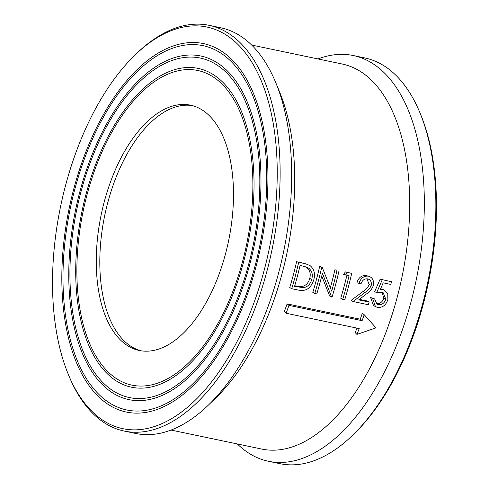 <?xml version="1.0" encoding="UTF-8"?>
<svg xmlns="http://www.w3.org/2000/svg" width="489" height="489" viewBox="0 0 489 489"><rect width="100%" height="100%" fill="white"/><g stroke="black" fill="none" stroke-linecap="round" stroke-linejoin="round"><path stroke-width="0.73" d="M221.328 267.783A125.306 65.031 -78.2 0 0 190.569 105.178A125.306 65.031 -78.2 0 0 108.43 187.862A125.306 65.031 -78.2 0 0 139.188 350.466A125.306 65.031 -78.2 0 0 221.328 267.783M192.33 105.593A125.306 65.031 -78.2 0 0 111.969 188.601A125.306 65.031 -78.2 0 0 140.966 350.79M238.235 279.757A162.843 84.511 -78.2 0 0 198.265 68.436A162.843 84.511 -78.2 0 0 91.522 175.887A162.843 84.511 -78.2 0 0 131.492 387.209A162.843 84.511 -78.2 0 0 238.235 279.757M237.281 279.078A160.728 83.417 -78.2 0 0 197.831 70.508A160.728 83.417 -78.2 0 0 92.476 176.56A160.728 83.417 -78.2 0 0 131.926 385.136A160.728 83.417 -78.2 0 0 237.281 279.078M243.95 283.803A175.533 91.101 -78.2 0 0 200.869 56.015A175.533 91.101 -78.2 0 0 85.807 171.841A175.533 91.101 -78.2 0 0 128.888 399.623A175.533 91.101 -78.2 0 0 243.95 283.803M243.002 283.125A173.418 90 -78.2 0 0 200.435 58.087A173.418 90 -78.2 0 0 86.761 172.513A173.418 90 -78.2 0 0 129.322 397.557A173.418 90 -78.2 0 0 243.002 283.125M249.671 287.85A188.222 97.684 -78.2 0 0 203.473 43.594A188.222 97.684 -78.2 0 0 80.092 167.794A188.222 97.684 -78.2 0 0 126.29 412.044A188.222 97.684 -78.2 0 0 249.671 287.85M248.718 287.171A186.107 96.584 -78.2 0 0 203.039 45.666A186.107 96.584 -78.2 0 0 81.046 168.467A186.107 96.584 -78.2 0 0 126.724 409.978A186.107 96.584 -78.2 0 0 248.718 287.171M72.47 162.397A205.142 106.461 -78.2 0 0 68.191 374.109A205.142 106.461 -78.2 0 0 257.287 293.247A205.142 106.461 -78.2 0 0 256.517 70.557A205.142 106.461 -78.2 0 0 135.031 55.031A205.142 106.461 -78.2 0 0 72.47 162.397M68.191 374.109L68.967 375.986A207.257 107.562 -78.2 0 0 124.157 431.047A207.257 107.562 -78.2 0 0 260.014 294.292A207.257 107.562 -78.2 0 0 209.139 25.336A207.257 107.562 -78.2 0 0 136.492 53.619L135.031 55.031M124.157 431.047L135.655 433.456A207.257 107.562 -78.2 0 0 208.302 405.173A207.257 107.562 -78.2 0 0 271.511 296.701A207.257 107.562 -78.2 0 0 275.833 82.806A207.257 107.562 -78.2 0 0 220.643 27.751L209.139 25.336M208.302 405.173L215.612 398.119A196.682 102.073 -78.2 0 0 275.594 295.179A196.682 102.073 -78.2 0 0 279.696 92.201L275.833 82.806M171.022 430.057L261.676 449.049A196.682 102.073 -78.2 0 0 390.601 319.274A196.682 102.073 -78.2 0 0 342.331 64.041L251.67 45.049M356.939 334.403A200.912 104.267 -78.2 0 0 359.219 328.577L286.071 313.253L284.274 311.615A196.682 102.073 -78.2 0 0 287.11 303.889L360.252 319.213L362.117 320.686A200.912 104.267 -78.2 0 0 364.183 314.684L376.01 327.862L356.939 334.403L355.185 332.636A196.682 102.073 -78.2 0 0 356.97 328.107M360.252 319.213A196.682 102.073 -78.2 0 0 362.276 313.339L364.183 314.684M237.33 443.951A207.257 107.562 -78.2 0 0 268.357 461.249A207.257 107.562 -78.2 0 0 404.214 324.494A207.257 107.562 -78.2 0 0 353.345 55.544A207.257 107.562 -78.2 0 0 317.978 58.943M268.357 461.249L279.861 463.664A207.257 107.562 -78.2 0 0 352.508 435.381A207.257 107.562 -78.2 0 0 415.717 326.909A207.257 107.562 -78.2 0 0 420.033 113.014A207.257 107.562 -78.2 0 0 364.843 57.953L353.345 55.544M352.508 435.381L353.969 433.969A205.142 106.461 -78.2 0 0 416.53 326.603A205.142 106.461 -78.2 0 0 420.809 114.891L420.033 113.014M289.751 287.544A196.682 102.073 -78.2 0 0 296.585 261.694L305.662 263.803L310.148 265.68C314.17 269.066 315.381 273.767 313.791 279.769C311.022 288.149 305.992 291.603 298.687 290.142L291.725 288.681L289.751 287.544M339.036 270.723A200.912 104.267 -78.2 0 1 332.055 297.129L331.597 297.037L322.422 273.253A200.912 104.267 -78.2 0 1 316.786 293.932L314.769 293.51L312.801 292.373A196.682 102.073 -78.2 0 0 319.629 266.523L322.172 267.19L331.676 291.151A200.912 104.267 -78.2 0 0 337.019 270.301L334.898 269.72L337.019 270.301M330.362 287.685A196.682 102.073 -78.2 0 0 334.898 269.72M331.597 297.037L329.623 295.9L321.75 275.979M342.716 299.366A200.912 104.267 -78.2 0 0 349.06 275.692L343.498 274.335L345.436 271.927L351.707 273.375A200.912 104.267 -78.2 0 1 344.733 299.788L342.716 299.366L340.741 298.229A196.682 102.073 -78.2 0 0 346.909 275.246M358.975 283.51C360.656 278.18 363.804 275.729 368.413 276.157C372.496 277.397 374.134 280.515 373.333 285.509C371.976 289.17 369.641 292.019 366.31 294.054L358.7 299.873L369.152 302.061A200.912 104.267 -78.2 0 1 368.358 304.733L353.089 301.536L364.91 292.526C367.814 290.833 369.928 288.424 371.261 285.301C371.732 281.853 370.534 279.714 367.679 278.877C364.464 278.516 362.233 280.203 360.992 283.932L356.897 282.758C358.553 277.544 361.683 275.154 366.285 275.594L368.688 276.23L366.285 275.594M359.384 299.354L367.166 300.986L369.152 302.061M353.089 301.536L351.114 300.399L362.869 291.615C365.766 289.965 367.862 287.618 369.177 284.561L366.964 278.773M380.625 288.797L384.189 289.971L387.783 293.803L387.832 299.751C385.852 305.399 382.343 307.923 377.312 307.318L375.479 306.634L372.624 298.522L370.607 297.526L374.641 298.944L377.001 304.225L378.235 304.678L376.249 303.583C379.861 303.969 382.38 302.196 383.816 298.278L382.001 292.275L376.683 292.587L374.629 291.731L380.124 279.195L391.463 281.707L380.124 279.195M375.479 306.634L373.48 305.472L370.607 297.526M286.071 313.253A200.912 104.267 -78.2 0 0 288.968 305.368L287.11 303.889M362.117 320.686L288.968 305.368M391.463 281.707A200.912 104.267 -78.2 0 1 390.833 284.445L383.193 282.844L380.271 289.592L383.052 289.629L380.974 288.852M383.052 289.629L384.189 289.971M372.624 298.522L374.641 298.944M378.235 304.678C381.848 305.05 384.385 303.235 385.845 299.231L383.816 298.278M385.845 299.231L383.101 292.605L381.988 292.269M376.683 292.587L382.245 279.775M364.91 292.526L362.869 291.615M371.261 285.301L369.177 284.561M368.119 278.993L367.679 278.877M345.607 274.971L347.557 272.507L345.436 271.927M347.557 272.507L351.707 273.375M314.769 293.51A200.912 104.267 -78.2 0 0 321.75 267.098L319.629 266.523M321.75 267.098L322.172 267.19M291.725 288.681A200.912 104.267 -78.2 0 0 298.7 262.269L296.585 261.694M298.7 262.269L305.662 263.803M301.67 265.765L300.087 265.435A200.912 104.267 -78.2 0 1 294.537 286.432L303.736 287.654C307.856 286.743 310.533 283.968 311.774 279.341C313.052 274.317 311.927 270.527 308.394 267.96L301.67 265.765M308.394 267.96L304.176 266.358M311.774 279.341L309.726 278.473C310.98 273.559 309.83 269.836 306.291 267.306M303.736 287.654L301.744 286.591C305.851 285.71 308.51 283.009 309.726 278.473M294.72 285.808L301.744 286.591M303.241 263.223L301.12 262.642M297.116 286.976L295.13 285.894"/></g></svg>
